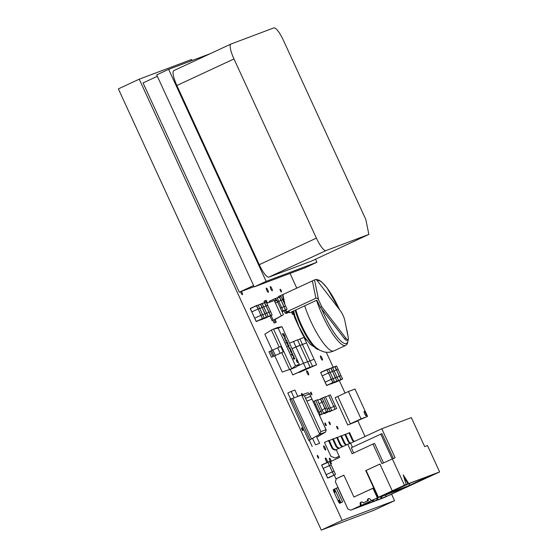 <?xml version="1.0" encoding="UTF-8"?>
<svg xmlns="http://www.w3.org/2000/svg" width="558" height="558" viewBox="0 0 558 558"><rect width="100%" height="100%" fill="white"/><g stroke="black" fill="none" stroke-linecap="round" stroke-linejoin="round"><path stroke-width="0.84" d="M292.294 311.566A2.295 0.53 -114.9 0 1 292.734 312.403A2.295 0.53 -114.9 0 1 293.201 314.677A2.295 0.53 -114.9 0 1 291.409 311.978M311.573 393.348A1.528 0.356 -114.9 0 1 311.88 394.862A1.528 0.356 -114.9 0 1 310.918 393.627A1.528 0.356 -114.9 0 1 310.59 392.086A1.528 0.356 -114.9 0 1 311.573 393.348M301.92 394.848A1.528 0.356 -114.9 0 1 301.641 393.418A1.528 0.356 -114.9 0 1 302.589 394.611M329.987 423.097A1.528 0.356 -114.9 0 1 330.301 424.61A1.528 0.356 -114.9 0 1 329.332 423.376A1.528 0.356 -114.9 0 1 329.011 421.834A1.528 0.356 -114.9 0 1 329.987 423.097M325.879 424.24A1.528 0.356 -114.9 0 1 326.186 425.747A1.528 0.356 -114.9 0 1 325.223 424.512A1.528 0.356 -114.9 0 1 324.896 422.978A1.528 0.356 -114.9 0 1 325.879 424.24M302.569 429.137A1.528 0.356 -114.9 0 1 302.875 430.65A1.528 0.356 -114.9 0 1 301.913 429.416A1.528 0.356 -114.9 0 1 301.585 427.874A1.528 0.356 -114.9 0 1 302.569 429.137M241.433 291.402A2.295 0.53 -114.9 0 1 241.963 292.392A2.295 0.53 -114.9 0 1 242.43 294.659A2.295 0.53 -114.9 0 1 241.53 293.815A2.295 0.53 -114.9 0 1 240.561 291.729M318.29 456.639A1.528 0.356 -114.9 0 1 318.604 458.153A1.528 0.356 -114.9 0 1 317.635 456.918A1.528 0.356 -114.9 0 1 317.314 455.377A1.528 0.356 -114.9 0 1 318.29 456.639M321.938 357.859A2.295 0.53 -114.9 0 1 322.405 360.133A2.295 0.53 -114.9 0 1 320.955 358.278A2.295 0.53 -114.9 0 1 320.466 355.969A2.295 0.53 -114.9 0 1 321.938 357.859M308.142 372.632A2.295 0.53 -114.9 0 1 308.609 374.899A2.295 0.53 -114.9 0 1 307.158 373.044A2.295 0.53 -114.9 0 1 306.677 370.742A2.295 0.53 -114.9 0 1 308.142 372.632M337.681 427.54A1.528 0.356 -114.9 0 1 337.995 429.053A1.528 0.356 -114.9 0 1 337.025 427.812A1.528 0.356 -114.9 0 1 336.704 426.277A1.528 0.356 -114.9 0 1 337.681 427.54M271.788 288.5A2.295 0.53 -114.9 0 1 272.255 290.767A2.295 0.53 -114.9 0 1 270.804 288.911A2.295 0.53 -114.9 0 1 270.316 286.61A2.295 0.53 -114.9 0 1 271.788 288.5M281.099 290.502A1.528 0.356 -114.9 0 1 281.406 292.008A1.528 0.356 -114.9 0 1 280.444 290.774A1.528 0.356 -114.9 0 1 280.116 289.239A1.528 0.356 -114.9 0 1 281.099 290.502M267.791 290A2.295 0.53 -114.9 0 1 268.259 292.273A2.295 0.53 -114.9 0 1 266.815 290.418A2.295 0.53 -114.9 0 1 266.326 288.109A2.295 0.53 -114.9 0 1 267.791 290M326.876 459.931A2.295 0.53 -114.9 0 1 327.344 462.198A2.295 0.53 -114.9 0 1 325.893 460.343A2.295 0.53 -114.9 0 1 325.412 458.034A2.295 0.53 -114.9 0 1 326.876 459.931M325.126 447.753A2.295 0.53 -114.9 0 1 325.593 450.02A2.295 0.53 -114.9 0 1 324.149 448.165A2.295 0.53 -114.9 0 1 323.661 445.856A2.295 0.53 -114.9 0 1 325.126 447.753M330.559 461.64A2.295 0.53 -114.9 0 1 329.513 459.492A2.295 0.53 -114.9 0 1 329.415 458.16A2.295 0.53 -114.9 0 1 330.88 460.05A2.295 0.53 -114.9 0 1 331.326 461.229M192.098 60.515L191.617 59.469L139.221 79.187L118.366 88.882L321.31 530.1L373.7 510.382L394.555 500.686L391.57 494.2M321.31 530.1L342.159 520.405L394.555 500.686M139.221 79.187L342.159 520.405M365.037 436.509L357.859 420.913M345.06 393.076L339.299 380.556M333.21 367.31L326.284 352.258M296.786 288.116L290.027 273.427M317.648 400.33L320.459 399.026L321.966 402.311L319.085 403.65L322.133 402.234L324.861 408.602L321.98 409.942L325.028 408.526L326.374 411.888L323.563 413.192M322.161 398.314L317.586 400.198L322.196 398.363L326.604 407.933L328.041 411.42L321.715 414.336L328.111 411.218L326.604 407.933L325.028 408.526L322.133 402.234L323.703 401.641L322.133 402.234L320.627 398.956L322.196 398.363L326.597 407.94L325.028 408.526L326.465 412.006L323.626 413.332M319.183 414.747L320.125 414.224L318.618 410.939L317.607 411.323L318.618 410.939L315.723 404.648L314.712 405.031L315.723 404.648L314.21 401.369L320.125 414.224L319.12 414.601M262.288 303.74L264.457 302.729L265.964 306.007L263.794 307.019L266.131 305.937L268.858 312.306L266.689 313.31L269.026 312.229L270.372 315.584L264.241 318.388M272.123 314.977L270.602 311.636L269.026 312.229L266.131 305.937L267.701 305.345L266.131 305.937L264.625 302.652L266.194 302.059L267.707 305.345L270.595 311.636L269.026 312.229L270.532 315.514L264.353 318.548L272.109 314.921L266.201 302.059L262.225 303.601L264.422 302.582M281.936 311.392L283.087 310.785L281.581 307.507L280.36 307.96L281.581 307.507L278.686 301.215L277.493 301.662L278.686 301.208L277.173 297.93L283.087 310.785L281.867 311.245M277.256 298.105L279.425 297.093L280.939 300.378L278.77 301.383L281.106 300.302L283.834 306.67L281.657 307.674L283.994 306.593L285.34 309.948L281.992 311.51M281.134 296.375L277.193 297.965L281.162 296.431L287.084 309.285L282.104 311.762L287.077 309.285L285.57 306L283.994 306.593L281.106 300.302L282.676 299.709L281.106 300.302L279.593 297.016L281.162 296.431L285.57 306L283.994 306.593L285.438 310.074L282.055 311.65M332.694 367.715L334.863 366.704L336.376 369.989L334.2 371L336.537 369.912L339.271 376.28L337.095 377.292L339.431 376.211L340.778 379.566L334.654 382.37M342.535 378.959L341.008 375.618L339.431 376.211L336.537 369.912L338.113 369.326L336.537 369.912L335.03 366.634L336.6 366.041L338.113 369.319L341.008 375.618L339.431 376.211L340.945 379.489L334.765 382.53L342.514 378.896L336.607 366.041L332.631 367.582L334.835 366.557M328.704 369.222L330.873 368.21L332.38 371.495L330.21 372.5L332.547 371.419L335.274 377.787L333.105 378.791L335.442 377.71L336.788 381.065L330.657 383.869M337.011 377.117L335.442 377.71L332.547 371.419L334.116 370.826L332.547 371.419L331.04 368.134L332.61 367.541L337.018 377.117L335.442 377.71L336.879 381.191L330.768 384.03L338.525 380.403L334.116 370.826M328.39 372.995L322.175 375.883L328.557 372.918L331.285 379.287L325.07 382.174L320.669 372.605L326.876 369.71L328.39 372.995M326.869 369.556L328.425 368.971L326.849 369.563L332.959 382.495L326.779 385.536L334.458 382.104L332.889 382.69L334.528 381.902L333.028 378.617L325.07 382.174L320.669 372.605L328.62 369.047L330.127 372.332L328.557 372.918L330.134 372.325L333.021 378.624L331.285 379.287L332.791 382.572L326.681 385.411L320.669 372.605M257.984 309.013L251.77 311.908L258.145 308.944L260.872 315.305L254.664 318.2L250.361 308.574L256.471 305.735L257.984 309.013M264.129 317.921L262.616 314.642L260.872 315.305L254.762 318.151L256.171 321.478L254.664 318.2L256.359 321.561L264.053 318.123L256.275 321.429L262.386 318.59L258.145 308.944L259.721 308.351L258.145 308.944L256.638 305.658L258.208 305.066L262.616 314.642L261.039 315.235L262.386 318.59L264.122 317.927L258.214 305.066L250.333 308.428L256.443 305.582M258.291 305.24L260.46 304.229L261.974 307.514L259.805 308.525L262.141 307.437L264.869 313.805L262.699 314.817L265.036 313.729L266.375 317.09L260.251 319.887M268.133 316.484L266.612 313.136L265.036 313.729L266.473 317.209L260.363 320.055L268.112 316.421L266.612 313.136L265.036 313.729L262.141 307.437L263.711 306.844L262.141 307.437L260.628 304.159L262.204 303.566L263.711 306.851M299.262 364.346L295.496 365.762L278.191 328.139L281.957 326.723L299.262 364.346L295.998 367.129L289.609 369.717L281.748 352.621L283.276 351.91L280.758 346.441L277.668 347.815L280.179 353.291L283.276 351.91M293.599 358.445L294.68 358.041L294.994 358.717L293.724 359.192L293.243 358.138L293.634 356.227L291.827 355.076L291.395 354.135L292.664 353.66L292.978 354.337L291.918 354.735L293.982 356.513L293.466 358.508L294.68 358.041M290.606 349.524L290.92 350.152C292.441 353.402 292.287 353.472 290.474 350.375L291.583 352.97C290.055 350.738 289.748 349.517 290.662 349.301L290.92 350.152C292.441 353.402 292.287 353.472 290.474 350.375L290.411 351.156M290.153 349.726L290.662 349.301M288.702 346.936C289.33 348.136 289.762 348.45 290 347.864L290.3 348.506L289.379 348.855L288.563 346.999C289.197 348.199 289.63 348.506 289.867 347.927L290.16 348.562M288.5 345.521L289.156 346.03L287.886 346.511L287.593 345.862L288.312 345.59L286.84 343.337L287.858 344.684L287.691 342.842L288.367 345.583L288.863 345.381M285.891 342.159L286.366 342.738L286.066 342.089M286.24 342.026L287.161 341.677L287.454 342.326L286.533 342.675L286.24 342.026M285.556 338.204C284.12 337.478 285.905 341.377 286.4 340.031L286.693 340.673L285.773 341.022L285.64 340.394C284.427 338.253 284.301 337.304 285.257 337.555L285.556 338.204L284.824 338.462L284.978 339.341M284.65 337.723L285.257 337.555L285.424 338.26M282.711 334.368L282.446 333.775L283.192 333.426L284.657 336.007C284.371 334.765 284.001 334.137 283.541 334.123L284.475 336.976L282.711 334.368M297.679 362.567A1.507 0.349 -114.9 0 1 296.73 361.333A1.507 0.349 -114.9 0 1 296.417 359.833A1.507 0.349 -114.9 0 1 297.365 361.054A1.507 0.349 -114.9 0 1 297.686 362.567A1.507 0.349 -114.9 0 1 297.679 362.567M281.957 326.723L277.751 327.462L273.497 329.06L291.736 368.726L282.236 372.06L274.766 355.823M278.191 328.139L273.497 329.06L271.369 330.05L279.216 347.111M295.496 365.762L291.736 368.726L295.998 367.129M272.241 350.319L264.827 334.207L271.369 330.05M271.481 357.239L268.97 351.763L270.428 351.08L272.946 356.555L271.481 357.239L281.748 352.621M272.946 356.555L280.179 353.291M270.428 351.08L277.668 347.815M296.361 359.896A1.507 0.349 -114.9 0 1 297.233 361.117A1.507 0.349 -114.9 0 1 297.602 362.567M294.547 358.103L294.854 358.766M291.402 354.149L292.664 353.66M292.531 353.723L292.838 354.386M293.689 355.878L291.918 354.735M293.557 355.941L293.982 356.513M293.843 356.576L293.466 358.508M291.688 351.847L291.96 352.893M290.878 352.098L291.311 352.328M291.178 352.391L291.346 352.796M291.729 351.993L290.599 350.333L291.618 352.14M291.143 351.7L291.597 352.272M288.73 345.444L289.023 346.086M287.593 345.869L288.312 345.59M287.119 343.937L287.858 344.684M287.733 343.282L288.061 343.644M287.928 343.707L288.179 345.102M288.047 345.165L288.367 345.583M285.933 342.152L286.226 342.786M286.24 342.04L287.161 341.677M287.021 341.74L287.314 342.375M285.403 340.094L286.4 340.031M286.268 340.094L286.561 340.729M284.594 337.764L285.04 337.653M283.122 333.468L284.085 334.465M284.643 335.672L284.873 336.509M284.182 335.588L284.399 336.99M284.134 336.321L283.136 334.207L284.134 336.321M283.08 334.256L284.078 336.334M293.438 341.384L295.956 346.853L300.051 345.311L297.533 339.843L289.539 343.198M303.496 363.272L295.942 346.86L292.05 348.666L300.051 345.311M306.021 368.74L292.741 374.913L310.115 367.199L307.598 361.724L303.503 363.265L306.021 368.74L310.115 367.199M303.503 363.265L296.954 366.313M290.237 369.48L292.741 374.913M307.577 361.73L300.03 345.318M299.925 338.943L302.443 344.412L306.537 342.87L304.019 337.402L297.609 340.017M309.983 360.831L302.429 344.419L300.113 345.493L306.537 342.87M312.508 366.299L299.228 372.472L316.602 364.758L314.084 359.282L309.99 360.824L312.508 366.299L316.602 364.758M309.99 360.824L307.674 361.898M314.07 359.289L306.516 342.877M305.589 398.307L310.715 396.375L311.999 399.158L306.865 401.083L304.438 395.894L301.69 395.029L289.881 399.43L308.755 440.464L319.727 434.257L320.885 431.655L306.865 401.083M320.885 431.655L326.012 429.723L311.999 399.158M311.964 399.172L306.837 401.104L305.554 398.321M326.012 429.723L325.684 432.011L316.811 437.186M297.784 396.333L307.646 392.79L309.432 393.543L310.68 396.389M311.469 439L292.734 398.259M294.115 397.756L291.206 391.437L294.889 390.049L297.826 396.424M290.62 399.061L287.83 392.999L291.206 391.437M315.535 444.852L319.629 443.317L315.535 444.852L312.557 438.372M312.166 446.421L309.327 440.255M316.351 436.189L319.629 443.317M320.641 398.796L325.37 396.745L330.322 407.717M323.731 397.359L324.986 400.1M327.121 409.07L330.399 407.689L331.661 410.423L324.31 413.694L331.661 410.423M324.107 413.248L324.31 413.694M328.767 408.303L330.022 411.037M324.951 400.121L328.725 408.323M313.129 401.586L317.383 399.751L322.343 410.723M315.744 400.365L317.007 403.099M319.141 412.069L322.419 410.695L323.675 413.429L319.476 415.382M319.42 415.264L323.675 413.429M320.78 411.309L322.036 414.043M316.965 403.12L320.738 411.33M325.481 396.989L330.357 394.869L335.316 405.84M328.718 395.483L329.98 398.217M330.51 407.933L335.393 405.812L336.648 408.547L329.304 411.818L336.648 408.547M333.754 406.426L335.009 409.16M329.938 398.238L333.712 406.447M295.852 309.913A28.611 6.633 65.1 0 0 301.648 325.474A28.611 6.633 65.1 0 0 315.563 347.229L319.839 350.305L324.01 351.896C327.379 352.67 330.65 352.349 333.81 350.926L345.681 345.409L347.264 343.958L348.269 339.424M295.189 310.22A28.611 6.633 65.1 0 0 300.985 325.781A28.611 6.633 65.1 0 0 318.541 349.538M284.224 303.064L282.536 294.736L314.531 279.914L318.562 299.827L321.729 306.712L345.904 338.162A7.526 1.744 65.1 0 0 348.011 339.717L346.678 340.338A7.526 1.744 -114.9 0 1 344.572 338.783L320.397 307.325L316.791 300.183L289.693 312.78L289.03 311.343L285.166 313.136A1.807 1.262 168.6 0 0 287.147 313.108L289.365 312.068M348.011 339.717A7.526 1.744 65.1 0 0 348.22 337.29L344.802 320.425A7.526 1.744 65.1 0 0 340.359 310.75L316.177 279.293L314.531 279.914M321.729 306.712L320.397 307.325M282.536 294.736L279.795 295.761A4.52 1.046 65.1 0 0 279.781 295.768A4.52 1.046 65.1 0 0 279.593 296.87M278.449 296.389L278.47 296.382A4.52 1.046 65.1 0 0 278.449 296.389A4.52 1.046 65.1 0 0 278.261 297.47M283.987 310.89L285.166 313.136M318.562 299.827C317.816 298.467 316.93 297.937 315.898 298.244L286.414 311.957L285.647 310.115M285.312 310.269L285.968 311.692M295.224 317.104L294.561 317.411L293.285 311.106M306.781 340.31A12.046 2.79 -114.9 0 1 300.853 331.089L294.561 317.411M157.342 76.286L143.05 82.933L239.305 292.204L254.092 286.638M325.956 250.584L368.852 234.437L365.839 219.524L283.422 40.343A15.059 3.487 65.1 0 0 273.859 27.9L230.963 44.047A15.059 3.487 65.1 0 0 230.907 44.068A15.059 3.487 65.1 0 0 233.976 58.953L316.393 238.133A15.059 3.487 65.1 0 0 325.956 250.584L268.844 277.131L311.741 260.984L368.852 234.437M253.597 285.556L239.305 292.204M210.08 53.749L168.656 69.338L156.7 74.898L254.218 286.903L304.975 267.798L316.93 262.246L315.535 259.219M168.656 69.338L266.173 281.344L254.218 286.903M266.173 281.344L316.93 262.246M268.844 277.131A15.059 3.487 -114.9 0 1 259.275 264.687L316.393 238.133M233.976 58.953L176.865 85.507L259.275 264.687M176.865 85.507A15.059 3.487 -114.9 0 1 173.789 70.622A15.059 3.487 -114.9 0 1 173.845 70.594M207.841 223.884L198.439 203.356M219.796 249.872L210.387 229.345M195.886 197.895L186.484 177.367M172.01 145.903L162.573 125.383M183.931 171.899L174.528 151.371M392.288 458.788L404.431 485.188L392.246 490.852L379.921 464.04L365.762 470.624L378.087 497.429L377.334 497.785L379.3 497.045L352.335 509.58L383.604 497.806L439.634 471.935L427.491 445.542L424.673 446.602L411.337 417.6L381.77 428.732L395.106 457.727L381.93 463.607L372.932 444.042L352.119 453.724L347.774 444.28L336.181 449.671L339.703 457.33L330.538 461.592L331.48 463.642L330.727 463.998M406.196 484.525L403.246 474.879L408.728 483.57L404.431 485.188M408.728 483.57L439.634 471.935M334.228 475.221L335.902 478.855L343.868 475.151L353.932 497.038L372.96 488.271M377.334 497.785L372.932 488.208L353.932 497.038M352.44 447.237L350.591 443.219L381.77 428.732M393.32 458.404L381.93 433.636L351.303 447.767L353.702 452.984M350.591 443.219L347.774 444.28M392.246 490.852L378.087 497.429M408.944 483.653L431.376 475.207L408.93 485.641L386.499 494.088L408.944 483.653M387.929 493.963L402.471 488.648L418.416 481.547L385.543 496.829L355.976 507.961L382.188 495.776M379.593 496.983L382.335 495.957M379.956 497.122L388.145 494.039M404.864 485.425L392.128 491.005L404.864 485.425M421.269 480.033L434.005 474.453L421.269 480.033M404.055 477.522L408.065 483.877M383.506 462.868L374.571 443.429L372.932 444.042M378.45 497.297L366.118 470.485L365.762 470.624M379.928 464.068L366.118 470.485M380.751 434.082L392.141 458.857M336.781 478.527L335.902 478.855M360.189 506.371L360.349 505.925M361.026 505.611L360.845 506.127L360.684 505.771M364.283 504.83L364.597 503.951M365.274 503.637L364.939 504.585L364.639 503.93M368.378 503.295L368.838 501.977M372.472 501.754L373.086 500.003M369.522 501.663L369.033 503.044L368.712 502.346M373.762 499.689L373.128 501.502L372.807 500.805M376.566 500.212L377.334 498.029M380.661 498.671L381.393 496.585M378.01 497.715L377.222 499.968L376.894 499.264M385.543 496.829L385.934 494.876M382.049 496.334L381.309 498.427L380.988 497.722M408.93 485.641L409.739 483.354M346.134 445.047A4.52 4.394 69.4 0 1 343.916 442.808L340.771 435.965L337.451 437.514M340.771 435.965L341.426 435.721L344.572 442.557A4.52 4.394 -110.6 0 0 346.727 444.768M341.545 435.972L345.521 434.18L348.666 441.015A4.52 4.394 -110.6 0 0 350.703 443.171M350.061 443.422A4.52 4.394 69.4 0 1 348.011 441.266L348.666 441.015M344.865 434.424L348.011 441.266M383.492 497.855L393.055 493.509A1.353 1.318 -110.6 0 0 393.439 493.237M405.492 487.713A1.353 1.318 -110.6 0 0 405.673 487.643L411.651 484.867L404.92 487.929A1.353 1.318 -110.6 0 1 404.676 488.013M383.534 497.869L392.302 493.795A1.353 1.318 -110.6 0 0 392.525 493.663M336.341 450.027A4.52 4.394 69.4 0 1 331.64 447.425L328.495 440.59L324.505 442.438L330.894 456.325L335.295 458.013L339.264 456.381M339.083 456.311L335.295 458.013M328.495 440.59L329.15 440.339L332.289 447.181A4.52 4.394 -110.6 0 0 336.251 449.832M353.849 441.706A4.52 4.394 69.4 0 1 352.105 439.725L348.959 432.882L345.632 434.431M348.959 432.882L349.615 432.638L352.761 439.481A4.52 4.394 -110.6 0 0 354.456 441.427M343.902 475.221L336.383 478.708L335.337 481.687L347.92 509.042L350.856 510.172L359.624 506.092A1.353 1.318 -110.6 0 0 360.252 504.306A1.653 1.611 69.4 0 1 361.131 502.081A1.653 1.611 69.4 0 1 363.174 502.946L368.308 500.631A1.653 1.611 69.4 0 1 368.831 498.587M350.856 510.172L360.377 505.813A1.353 1.318 -110.6 0 0 361.005 504.02A1.653 1.611 69.4 0 1 361.521 501.984M372.814 500.01A1.353 1.318 -110.6 0 0 372.995 499.947L378.973 497.164L372.242 500.226A1.353 1.318 -110.6 0 1 370.477 499.55A1.653 1.611 69.4 0 0 368.433 498.685A1.653 1.611 69.4 0 0 367.555 500.91L368.308 500.631M363.174 502.946L367.555 500.91M329.262 440.59L333.238 438.804L336.383 445.64A4.52 4.394 -110.6 0 0 339.424 448.165M338.852 448.43A4.52 4.394 69.4 0 1 335.728 445.884L336.383 445.64M332.582 439.048L335.728 445.884M342.459 446.756A4.52 4.394 69.4 0 1 339.822 444.349L336.676 437.507L333.356 439.055M336.676 437.507L337.332 437.263L340.478 444.098A4.52 4.394 -110.6 0 0 343.044 446.484M267.47 303.015L276.552 299.681L283.471 314.726L274.041 319.797M269.988 316.072L272.081 320.634L273.19 320.118L271.097 315.556M266.766 303.294L276.552 299.681M275.045 319.49L283.471 314.726M275.024 319.427L275.812 319.134M274.257 300.546L281.176 315.591M274.662 301.355L275.387 303.008L274.634 301.362L276.956 300.49M275.387 303.008L277.682 302.143M275.415 302.994L277.71 302.129M264.666 302.485L264.067 301.187L266.215 300.281L267.477 303.029M265.231 300.65L265.866 302.038M274.131 323.075L276.28 322.161L274.131 323.075L272.876 320.334M273.978 319.671L275.296 322.531M274.892 319.155L276.28 322.161M348.45 391.5L361.033 418.856L367.582 416.394L355 389.038L348.45 391.5L335.17 397.68L347.753 425.036L356.953 421.332L347.753 425.036M361.033 418.856L350.403 423.801L337.82 396.445L350.403 423.801L367.582 416.394M364.214 411.385A2.406 0.558 65.1 0 0 364.207 411.385A2.406 0.558 65.1 0 0 364.716 413.806A2.406 0.558 65.1 0 0 366.236 415.752A2.406 0.558 65.1 0 0 365.734 413.352A2.406 0.558 65.1 0 0 364.214 411.385A2.406 0.558 65.1 0 0 364.709 413.785A2.406 0.558 65.1 0 0 366.229 415.759A2.406 0.558 65.1 0 0 366.236 415.752A2.406 0.558 65.1 0 0 365.727 413.339A2.406 0.558 65.1 0 0 364.207 411.385M326.172 474.677L334.026 471.168L326.067 474.725L323.277 468.385L331.131 464.877L335.532 474.453L327.581 478.004L326.172 474.677M321.673 465.149L323.173 468.434L331.124 464.877L335.532 474.453L329.353 477.488M321.666 465.149L323.173 468.434L321.771 465.1L329.618 461.592L331.124 464.877L329.618 461.592M327.581 478.004L323.18 468.434L327.685 477.955M339.571 503.316L342.214 502.179L339.571 503.316L337.988 500.707L338.65 500.4L339.278 501.768L338.615 502.074M334.626 489.017L333.942 489.331L334.249 490.824L335.246 490.363L335.874 491.731L334.877 492.191L335.874 491.731L340.275 501.3L339.278 501.768L340.234 503.009L341.887 502.298L340.234 503.009L338.65 500.4L337.988 500.707L333.579 491.131L334.249 490.824L334.877 492.191L334.214 492.498L334.877 492.191L333.942 489.331L333.279 489.638L333.579 491.131M339.648 499.933L338.65 500.4L339.648 499.933M342.563 501.9L340.903 502.667L342.563 501.9L336.272 488.222L334.612 488.996L340.903 502.667M344.202 501.279L337.911 487.608L336.272 488.222M313.205 401.746L314.175 401.314M264.157 318.472L272.039 315.117M264.443 302.569L266.159 302.011M269.674 302.199L269.298 301.285L275.436 298.593L276.022 299.876M275.408 298.446L269.298 301.285L276.984 297.853L275.408 298.446L276.196 299.813M269.228 301.487L269.57 302.241L269.298 301.285M275.429 298.439L277.138 297.881M334.57 382.453L336.314 381.944M336.334 381.937L342.445 379.098M334.856 366.55L336.572 365.992M330.573 383.953L332.331 383.444M337.018 377.117L338.539 380.465M332.345 383.437L338.455 380.598M328.641 369.082L331.04 368.134L328.641 369.082M330.859 368.05L332.61 367.541L334.123 370.826M332.575 367.492L330.838 368.064M326.583 385.459L325.077 382.174L326.779 385.536L334.549 381.965M334.458 382.104L333.021 378.624M328.585 368.998L333.028 378.617M256.178 321.478L264.053 318.123M250.333 308.428L251.77 311.901M256.464 305.575L258.173 305.017M266.605 313.143L263.711 306.844L266.612 313.136M260.168 319.978L261.925 319.462M261.939 319.462L268.042 316.623M262.169 303.517L258.228 305.107L262.016 303.482L263.718 306.844M272.897 350.019L275.415 355.495M271.572 350.612L274.09 356.088M304.438 395.894L309.564 393.962M325.684 432.011L319.727 434.257L301.69 395.029L307.646 392.79M310.067 439.809L291.206 398.803M304.696 305.805A36.137 8.377 65.1 0 0 310.715 321.115A36.137 8.377 65.1 0 0 333.81 350.926M321.729 309.055A34.631 8.028 65.1 0 0 324.247 314.851A34.631 8.028 65.1 0 0 348.053 339.696M347.899 335.721A34.631 8.028 65.1 0 0 346.406 328.327M339.536 309.683A34.631 8.028 65.1 0 0 317.188 280.611M316.567 300.288A36.137 8.377 65.1 0 0 322.587 315.598A36.137 8.377 65.1 0 0 345.681 345.409M345.904 338.162L344.572 338.783M315.898 298.244L312.382 280.869M282.899 294.575L284.922 304.584M286.01 309.948L286.414 311.957M343.916 442.808L344.572 442.557M405.673 487.643L404.92 487.929M392.302 493.795L393.055 493.509M331.64 447.425L332.289 447.181M352.105 439.725L352.761 439.481M372.995 499.947L372.242 500.226M361.005 504.02L360.252 504.306M359.624 506.092L360.377 505.813M339.822 444.349L340.478 444.098M329.387 465.539L333.886 475.242L327.86 462.108L329.422 461.515L327.846 462.108L329.387 465.539M321.743 464.954L327.846 462.108L321.743 464.954M326.849 369.563L320.738 372.402M250.256 308.623L251.77 311.908M326.249 430.106L309.432 393.543M314.175 346.853L310.506 344.579L304.954 337.674L299.039 326.8L294.875 315.988L293.613 310.952M348.15 336.976L346.225 327.441M339.648 309.829L326.946 287.747L321.31 281.63L318.897 280.074L316.379 279.558M230.907 44.068L173.789 70.622M405.582 487.685L404.829 487.964M372.904 499.982L372.151 500.268M329.339 477.495L327.616 478.06"/></g></svg>
